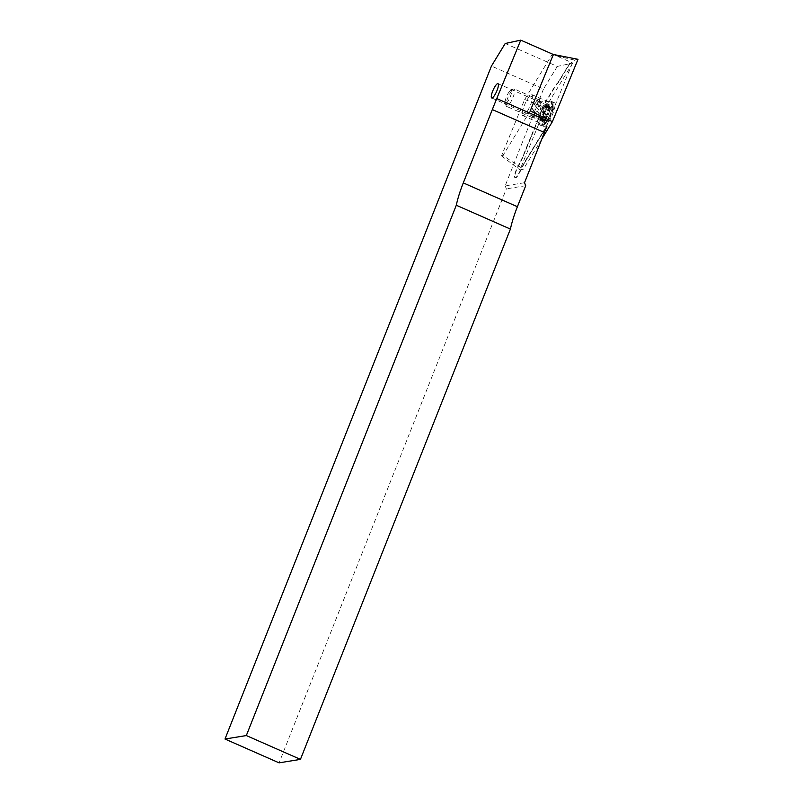 <?xml version="1.0" encoding="UTF-8"?>
<svg xmlns="http://www.w3.org/2000/svg" width="803" height="803" viewBox="0 0 803 803"><rect width="100%" height="100%" fill="white"/><g stroke="black" fill="none" stroke-linecap="round" stroke-linejoin="round"><path stroke-width="0.6" stroke-dasharray="4.01 3.01" d="M544.404 113.946A7.809 1.877 113.8 0 1 549.734 106.438A7.809 1.877 113.8 0 1 548.78 113.233A7.809 1.877 113.8 0 1 543.45 120.731A7.809 1.877 113.8 0 1 544.404 113.946M505.217 43.492L557.292 66.418L569.859 63.718L557.924 83.271A8 1.927 -66.2 0 0 555.425 86.232L544.424 104.26A8 1.927 -66.2 0 0 540.81 113.504L522.331 158.482L517.433 168.269A8 1.927 -66.2 0 0 515.285 177.814A8 1.927 -66.2 0 0 519.591 172.735L524.489 162.939L546.913 126.222M540.81 113.504L522.331 158.482M524.489 162.939L546.853 126.161M569.859 63.718L572.499 62.925L553.367 54.504M572.499 62.925L548.499 121.353A228.443 55.086 -66.2 0 0 546.582 126.051L524.178 162.748L519.25 172.585A8 1.927 113.8 0 1 514.954 177.664A8 1.927 113.8 0 1 517.092 168.118L522.01 158.281L540.469 113.374A8 1.927 113.8 0 1 544.083 104.109L555.084 86.082A8 1.927 113.8 0 1 557.593 83.11L569.799 63.688M557.292 66.418L543.511 88.992L491.436 66.057M524.52 182.723L505.157 185.864L543.511 88.992M505.157 185.864L506.352 188.856L279.093 762.85M525.714 185.714L506.352 188.856M557.593 83.11L569.528 63.567M543.701 107.421A6.283 1.516 113.8 0 1 544.605 106.458A6.283 1.516 113.8 0 1 545.448 109.188A6.283 1.516 113.8 0 1 542.045 116.465A6.283 1.516 113.8 0 1 539.997 116.927A6.283 1.516 113.8 0 1 543.701 107.421M549.563 118.292L549.122 118.563A3.423 0.823 -66.2 0 0 549.051 118.513A3.423 0.823 -66.2 0 0 546.803 121.584L545.799 122.949L545.859 121.996A3.423 0.823 -66.2 0 0 545.98 119.848A3.423 0.823 -66.2 0 0 545.297 120.219L545.689 118.061A3.423 0.823 -66.2 0 0 547.455 113.263L548.8 110.694A3.423 0.823 -66.2 0 0 548.861 110.744A3.423 0.823 -66.2 0 0 549.794 110.071A3.423 0.823 -66.2 0 0 551.119 107.672L552.123 106.307L552.062 107.261A3.423 0.823 -66.2 0 0 551.942 109.409A3.423 0.823 -66.2 0 0 552.625 109.037L552.223 111.195A3.423 0.823 -66.2 0 0 550.467 115.993L549.563 118.292M543.48 115.612L543.029 115.883A3.423 0.823 -66.2 0 0 542.969 115.833A3.423 0.823 -66.2 0 0 540.71 118.904L539.716 120.269L539.767 119.316A3.423 0.823 -66.2 0 0 539.887 117.168A3.423 0.823 -66.2 0 0 539.215 117.539L539.606 115.381A3.423 0.823 -66.2 0 0 541.373 110.583L542.708 108.014A3.423 0.823 -66.2 0 0 542.778 108.064A3.423 0.823 -66.2 0 0 543.711 107.391A3.423 0.823 -66.2 0 0 545.026 104.992L546.03 103.627L545.98 104.581A3.423 0.823 -66.2 0 0 545.849 106.729A3.423 0.823 -66.2 0 0 546.532 106.357L546.14 108.515A3.423 0.823 -66.2 0 0 544.374 113.313L543.48 115.612M509.333 91.552A7.237 1.747 -66.2 0 0 506.081 97.805A7.237 1.747 -66.2 0 0 505.157 103.005A7.237 1.747 -66.2 0 0 507.426 101.971A7.237 1.747 -66.2 0 0 511.2 94.112A7.237 1.747 -66.2 0 0 510.808 90.177A7.237 1.747 -66.2 0 0 509.333 91.552M511.662 90.799A9.516 2.299 -66.2 0 0 507.376 99.03A9.516 2.299 -66.2 0 0 506.171 105.866A9.516 2.299 -66.2 0 0 506.573 106.367A9.516 2.299 -66.2 0 0 509.152 104.51A9.516 2.299 -66.2 0 0 513.81 95.206A9.516 2.299 -66.2 0 0 514.241 88.942A9.516 2.299 -66.2 0 0 513.599 88.982A9.516 2.299 -66.2 0 0 511.662 90.799M536.394 101.69A9.516 2.299 -66.2 0 0 531.737 110.995A9.516 2.299 -66.2 0 0 531.295 117.248A9.516 2.299 -66.2 0 0 531.676 117.288A9.516 2.299 -66.2 0 0 533.875 115.391A9.516 2.299 -66.2 0 0 538.301 106.769A9.516 2.299 -66.2 0 0 539.255 100.084A9.516 2.299 -66.2 0 0 538.974 99.833A9.516 2.299 -66.2 0 0 536.394 101.69M547.315 103.687A13.139 3.172 -66.2 0 0 541.142 115.762A13.139 3.172 -66.2 0 0 539.957 124.897A13.139 3.172 -66.2 0 0 540.289 125.158A13.139 3.172 -66.2 0 0 543.842 122.598A13.139 3.172 -66.2 0 0 550.266 109.76A13.139 3.172 -66.2 0 0 550.868 101.118A13.139 3.172 -66.2 0 0 550.446 101.058A13.139 3.172 -66.2 0 0 547.315 103.687M548.74 104.31A13.139 3.172 -66.2 0 0 542.316 117.148A13.139 3.172 -66.2 0 0 541.714 125.79A13.139 3.172 -66.2 0 0 543.48 125.168A13.139 3.172 -66.2 0 0 545.277 123.22A13.139 3.172 -66.2 0 0 553.036 103.467A13.139 3.172 -66.2 0 0 552.303 101.75A13.139 3.172 -66.2 0 0 548.74 104.31M550.185 107.913A9.325 2.248 -66.2 0 0 545.117 118.784A9.325 2.248 -66.2 0 0 546.452 122.729A9.325 2.248 -66.2 0 0 547.726 121.343A9.325 2.248 -66.2 0 0 553.237 107.311A9.325 2.248 -66.2 0 0 550.185 107.913M543.922 126.894A13.33 3.212 -66.2 0 0 552.434 114.658A13.33 3.212 -66.2 0 0 554 102.362A13.33 3.212 -66.2 0 0 553.428 102.493A13.33 3.212 -66.2 0 0 546.02 113.333A13.33 3.212 -66.2 0 0 543.029 126.121A13.33 3.212 -66.2 0 0 543.922 126.894M551.591 103.366A11.423 2.75 113.8 0 1 551.872 103.426A11.423 2.75 113.8 0 1 550.025 114.458A11.423 2.75 113.8 0 1 542.948 124.395A11.423 2.75 113.8 0 1 542.667 124.335A11.423 2.75 113.8 0 1 542.186 123.732A11.423 2.75 113.8 0 1 544.745 112.771A11.423 2.75 113.8 0 1 551.099 103.477A11.423 2.75 113.8 0 1 551.591 103.366M531.767 94.644A11.423 2.75 113.8 0 1 532.058 94.704A11.423 2.75 113.8 0 1 530.201 105.725A11.423 2.75 113.8 0 1 523.134 115.672A11.423 2.75 113.8 0 1 522.843 115.612A11.423 2.75 113.8 0 1 524.7 104.591A11.423 2.75 113.8 0 1 531.767 94.644M541.824 138.999L523.395 169.182L519.902 169.935L545.538 107.552L574.516 60.074L578.009 59.322M530.211 110.864L502.939 155.531L523.395 169.182M502.939 155.531L501.534 155.832L524.69 99.462L551.962 54.795L574.516 60.074M551.962 54.795L553.337 54.494M524.69 99.462L545.538 107.552M501.534 155.832L519.902 169.935M537.528 102.894A8.612 2.078 -66.2 0 0 533.132 111.908A8.612 2.078 -66.2 0 0 533.272 117.017A8.612 2.078 -66.2 0 0 535.26 115.301A8.612 2.078 -66.2 0 0 539.265 107.492A8.612 2.078 -66.2 0 0 540.128 101.449A8.612 2.078 -66.2 0 0 537.528 102.894M543.029 115.883L549.122 118.563M539.767 119.316L545.859 121.996M545.026 104.992L551.119 107.672M536.625 115.843A8.542 2.058 -66.2 0 0 540.951 107.01A8.542 2.058 -66.2 0 0 540.921 101.83A8.542 2.058 -66.2 0 0 538.873 103.537A8.542 2.058 -66.2 0 0 534.858 111.396A8.542 2.058 -66.2 0 0 534.085 117.338A8.542 2.058 -66.2 0 0 536.625 115.843M546.532 106.357L552.625 109.037M546.14 108.515L552.223 111.195M545.98 104.581L552.062 107.261M542.708 108.014L548.8 110.694M541.373 110.583L547.455 113.263M539.606 115.381L545.689 118.061M539.215 117.539L545.297 120.219M540.71 118.904L546.803 121.584M544.374 113.313L550.467 115.993M497.99 83.663L549.734 106.438M491.707 97.946L543.45 120.731M531.676 117.288L534.085 117.338L539.957 124.897M539.255 100.084L540.921 101.83L550.446 101.058M539.997 116.927L539.516 110.473L544.605 106.458M543.059 115.903L549.152 118.583M539.716 120.269L545.799 122.949M505.157 103.005L506.171 105.866M531.295 117.248L506.573 106.367M541.714 125.79L540.289 125.158M546.452 122.729L543.48 125.168M553.237 107.311L553.036 103.467M552.303 101.75L550.868 101.118M538.974 99.833L514.241 88.942M510.808 90.177L513.599 88.982M546.833 106.187L552.926 108.867M545.849 106.729L551.942 109.409M546.03 103.627L552.123 106.307M542.778 108.064L548.861 110.744M542.677 107.993L548.77 110.673M538.903 117.71L544.996 120.39M539.887 117.168L545.98 119.848M542.969 115.833L549.051 118.513M532.058 94.704L551.872 103.426M522.843 115.612L542.667 124.335M542.186 123.732L543.029 126.121M551.099 103.477L553.428 102.493"/><path stroke-width="1.2" d="M492.661 91.161A7.809 1.877 113.8 0 1 497.99 83.663A7.809 1.877 113.8 0 1 497.037 90.448A7.809 1.877 113.8 0 1 491.707 97.946A7.809 1.877 113.8 0 1 492.661 91.161M546.582 126.051L546.913 126.222A228.443 55.086 -66.2 0 0 544.394 132.505L524.52 182.723L525.714 185.714L517.403 206.712A46.454 11.202 -66.2 0 0 510.407 229.066L300.442 759.377L279.093 762.85L224.991 739.031L491.436 66.057L505.217 43.492L520.756 40.15L496.756 98.568L548.499 121.353M553.337 54.494L520.756 40.15M544.394 132.505L492.319 109.579L463.291 182.893A46.454 11.202 -66.2 0 0 456.295 205.247L246.33 735.558L224.991 739.031M492.319 109.579A228.443 55.086 113.8 0 1 496.756 98.568M246.33 735.558L300.442 759.377M456.295 205.247L510.407 229.066M552.384 121.705L578.009 59.322L553.367 54.484L530.211 110.864L552.384 121.705L541.824 138.999M517.403 206.712L463.291 182.893"/></g></svg>
